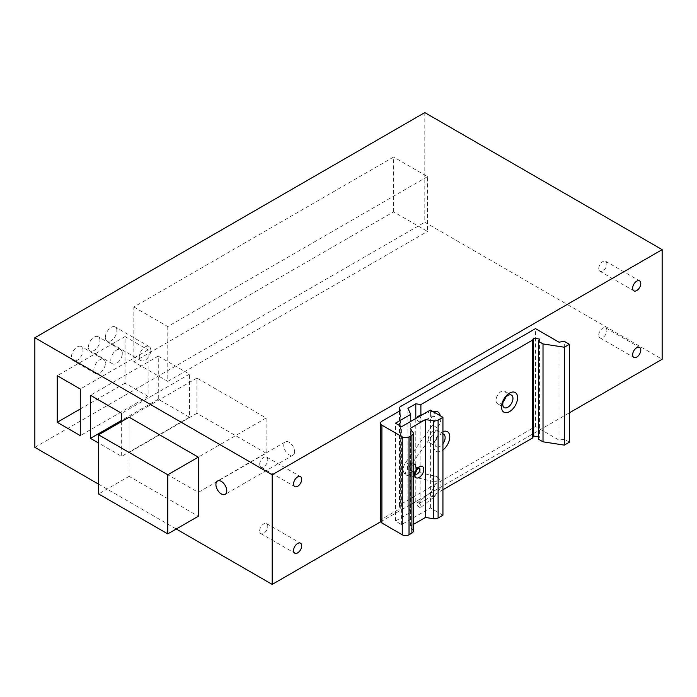 <?xml version="1.0" encoding="UTF-8"?>
<svg xmlns="http://www.w3.org/2000/svg" width="697" height="697" viewBox="0 0 697 697"><rect width="100%" height="100%" fill="white"/><g stroke="black" fill="none" stroke-linecap="round" stroke-linejoin="round"><path stroke-width="0.52" stroke-dasharray="3.48 2.61" d="M569.414 442.177L564.326 439.241L558.977 440.068L535.505 426.512L400.81 504.279A4.792 2.771 -0 0 0 399.407 506.231A4.792 2.771 -0 0 0 399.573 506.954L400.287 508.496L381.904 519.108A4.792 2.771 -0 0 0 380.492 521.068M413.295 531.158A4.792 2.771 -0 0 0 411.892 529.206L410.455 526.113L413.295 524.475M442.935 515.196L430.389 507.956L401.568 524.597L395.46 521.068L410.725 512.26L407.919 506.222L415.795 501.683L420.892 502.467L442.935 489.747M538.493 436.819L539.53 436.975L538.493 439.206M535.505 426.512L535.505 328.627M503.278 401.472A7.197 4.156 -60 0 1 497.492 403.668A7.197 4.156 -60 0 1 496.003 400.374A7.197 4.156 -60 0 1 499.139 393.143A7.197 4.156 -60 0 1 504.68 391.209A7.197 4.156 -60 0 1 506.17 394.502A7.197 4.156 -60 0 1 505.673 397.325M438.361 433.656A7.197 4.156 -60 0 1 435.216 440.896A7.197 4.156 -60 0 1 429.674 442.822A7.197 4.156 -60 0 1 428.185 439.528A7.197 4.156 -60 0 1 431.321 432.297A7.197 4.156 -60 0 1 436.871 430.363A7.197 4.156 -60 0 1 438.361 433.656M558.977 342.183L558.977 440.068M564.326 439.241L564.326 341.356M539.53 339.09L539.53 436.975M420.892 502.467L420.892 415.203M442.935 431.643A11.344 6.552 120 0 0 441.75 432.227A11.344 6.552 120 0 0 433.726 446.124A11.344 6.552 120 0 0 441.75 450.75A11.344 6.552 120 0 0 442.935 449.966M415.795 501.683L415.795 418.496M407.919 506.222L407.919 408.337M410.725 512.26L410.725 421.424M395.46 521.068L395.46 423.184M401.568 524.597L401.568 426.712M430.389 507.956L430.389 410.071M416.823 466.842A4.792 2.771 -60 0 1 414.732 471.669A4.792 2.771 -60 0 1 411.038 472.949A4.792 2.771 -60 0 1 410.045 470.754A4.792 2.771 -60 0 1 412.136 465.927A4.792 2.771 -60 0 1 415.83 464.646A4.792 2.771 -60 0 1 416.823 466.842M410.455 526.113L410.455 428.228M411.892 431.321L411.892 529.206M400.287 508.496L400.287 410.611M410.89 472.366L410.202 472.383A2.875 2.318 103 0 1 407.205 475.467A2.875 2.318 103 0 1 406.691 475.267A2.875 2.318 103 0 1 405.663 471.913A2.875 2.318 103 0 1 408.337 469.83L410.437 470.397C411.727 470.998 411.875 471.66 410.89 472.366A4.792 2.771 120 0 0 415.464 466.058A4.792 2.771 120 0 0 414.471 463.862A4.792 2.771 120 0 0 410.89 465.038L437.455 428.219L432.793 424.848L437.455 428.219L440.077 423.14L440.774 420.169L440.609 415.97M415.83 464.646L414.471 463.862A4.792 4.792 0 0 0 407.292 468.271A3.494 2.021 120 0 1 407.283 468.105A3.494 2.021 -60 0 1 408.337 465.152L405.523 462.642L406.691 463.078L410.202 465.971A4.792 2.771 120 0 0 408.756 470.013A4.792 2.771 120 0 0 409.749 472.209A4.792 2.771 120 0 0 410.202 472.383M407.292 468.271A3.494 2.021 120 0 0 408.337 469.83M418.688 502.999A2.875 1.35 52 0 1 420.744 505.299A2.875 1.35 52 0 1 420.805 507.372A2.875 1.35 52 0 1 419.394 507.216A2.875 1.35 52 0 1 417.337 504.916A2.875 1.35 52 0 1 417.268 502.842A2.875 1.35 52 0 1 418.688 502.999M410.202 465.971L410.89 465.038C411.875 463.697 411.727 463.226 410.437 463.618L408.337 465.152M419.359 416.431A2.875 1.925 69.5 0 1 419.394 416.449A2.875 1.925 69.5 0 1 421.075 419.237A2.875 1.925 69.5 0 1 420.047 421.668A2.875 1.925 69.5 0 1 418.688 421.485A2.875 1.925 69.5 0 1 417.006 417.799M442.935 434.004A7.197 4.156 120 0 0 440.051 434.64A7.197 4.156 120 0 0 434.963 443.449A7.197 4.156 120 0 0 436.453 446.742A7.197 4.156 120 0 0 440.051 446.385A7.197 4.156 120 0 0 442.935 443.684M424.795 112.6L424.795 222.23L662.15 359.269M380.658 521.783L569.414 412.807M34.85 447.361L424.795 222.23M98.599 484.171L176.245 528.997M105.378 337.339A8.155 4.705 -60 0 1 108.941 329.141A8.155 4.705 -60 0 1 115.223 326.954A8.155 4.705 -60 0 1 116.904 330.683A8.155 4.705 -60 0 1 113.35 338.89A8.155 4.705 -60 0 1 107.068 341.077A8.155 4.705 -60 0 1 105.378 337.339M71.469 356.916A8.155 4.705 -60 0 1 75.032 348.718A8.155 4.705 -60 0 1 81.314 346.531A8.155 4.705 -60 0 1 82.995 350.26A8.155 4.705 -60 0 1 79.441 358.467A8.155 4.705 -60 0 1 73.159 360.654A8.155 4.705 -60 0 1 71.469 356.916M88.423 347.132A8.155 4.705 -60 0 1 91.987 338.925A8.155 4.705 -60 0 1 98.268 336.738A8.155 4.705 -60 0 1 99.95 340.476A8.155 4.705 -60 0 1 96.395 348.674A8.155 4.705 -60 0 1 90.113 350.861A8.155 4.705 -60 0 1 88.423 347.132M393.596 211.853L393.596 157.043L133.859 306.994L133.859 361.813L393.596 211.853L427.505 231.43L427.505 176.62L393.596 157.043M266.106 453.233L196.929 413.295L196.929 378.062L266.106 418L266.106 453.233L198.288 492.387L129.111 452.449L129.111 417.215L129.111 476.339L198.288 516.277M121.653 421.519L121.653 456.369L98.599 443.057M294.587 451.665A7.676 4.426 60 0 1 293.001 455.185A7.676 4.426 60 0 1 287.086 453.128A7.676 4.426 60 0 1 283.731 445.4A7.676 4.426 60 0 1 285.326 441.889A7.676 4.426 60 0 1 291.233 443.945A7.676 4.426 60 0 1 294.587 451.665M266.106 418L198.288 457.154M196.929 413.295L129.111 452.449M196.929 378.062L129.111 417.215M189.471 417.215L158.271 399.207L158.271 356.132L189.471 374.141L189.471 417.215L121.653 456.369M189.471 374.141L121.653 413.295M158.271 399.207L121.653 420.343M158.271 356.132L90.462 395.286M148.104 396.462L125.042 383.15L125.042 336.555L148.104 349.868L148.104 396.462L80.286 435.616M148.104 349.868L80.286 389.022M125.042 383.15L80.286 408.991M125.042 336.555L57.232 375.709M105.378 363.181A8.155 4.705 120 0 0 103.687 359.452A8.155 4.705 120 0 0 97.406 361.638A8.155 4.705 120 0 0 93.851 369.837A8.155 4.705 120 0 0 95.541 373.575A8.155 4.705 120 0 0 101.823 371.388A8.155 4.705 120 0 0 105.378 363.181M122.332 353.396A8.155 4.705 120 0 0 120.642 349.659A8.155 4.705 120 0 0 114.36 351.846A8.155 4.705 120 0 0 110.806 360.053A8.155 4.705 120 0 0 112.496 363.782A8.155 4.705 120 0 0 118.778 361.595A8.155 4.705 120 0 0 122.332 353.396M150.813 350.26A8.155 4.705 120 0 0 149.123 346.531A8.155 4.705 120 0 0 142.841 348.718A8.155 4.705 120 0 0 139.287 356.916A8.155 4.705 120 0 0 140.977 360.654A8.155 4.705 120 0 0 147.259 358.467A8.155 4.705 120 0 0 150.813 350.26M427.505 176.62L167.768 326.571L133.859 306.994M167.768 326.571L167.768 381.39L133.859 361.813M167.768 381.39L427.505 231.43M259.659 464.394A5.75 3.319 -60 0 1 262.177 458.6A5.75 3.319 -60 0 1 266.611 457.058A5.75 3.319 -60 0 1 267.796 459.698A5.75 3.319 -60 0 1 265.287 465.483A5.75 3.319 -60 0 1 260.852 467.025A5.75 3.319 -60 0 1 259.659 464.394M259.659 530.957A5.75 3.319 -60 0 1 262.177 525.163A5.75 3.319 -60 0 1 266.611 523.621A5.75 3.319 -60 0 1 267.796 526.252A5.75 3.319 -60 0 1 265.287 532.046A5.75 3.319 -60 0 1 260.852 533.588A5.75 3.319 -60 0 1 259.659 530.957M598.74 268.624A5.75 3.319 -60 0 1 601.25 262.839A5.75 3.319 -60 0 1 605.684 261.297A5.75 3.319 -60 0 1 606.878 263.928A5.75 3.319 -60 0 1 604.369 269.722A5.75 3.319 -60 0 1 599.934 271.264A5.75 3.319 -60 0 1 598.74 268.624M598.74 335.187A5.75 3.319 -60 0 1 601.25 329.393A5.75 3.319 -60 0 1 605.684 327.851A5.75 3.319 -60 0 1 606.878 330.491A5.75 3.319 -60 0 1 604.369 336.285A5.75 3.319 -60 0 1 599.934 337.818A5.75 3.319 -60 0 1 598.74 335.187M129.111 476.339L98.599 493.955M399.573 411.021L399.573 506.954M400.81 504.279L400.81 406.395M381.904 519.108L381.904 421.223M415.534 474.152A3.598 2.074 -60 0 1 415.395 474.082A3.598 2.074 -60 0 1 414.732 472.914A3.598 2.074 -60 0 1 414.698 472.461A3.598 2.074 -60 0 1 416.24 468.881A3.598 2.074 -60 0 1 418.993 467.861A3.598 2.074 -60 0 1 419.124 467.94M433.961 481.566A2.875 2.318 -77 0 0 434.475 481.775A2.875 2.318 -77 0 0 437.289 479.824A2.875 2.318 -77 0 0 436.296 476.373A2.875 2.318 -77 0 0 435.773 476.164A2.875 2.318 -77 0 0 432.968 478.116A2.875 2.318 -77 0 0 433.961 481.566M432.062 492.552A2.875 1.35 -128 0 0 430.641 492.396A2.875 1.35 -128 0 0 430.711 494.469A2.875 1.35 -128 0 0 432.767 496.769A2.875 1.35 -128 0 0 434.187 496.935A2.875 1.35 -128 0 0 434.118 494.853A2.875 1.35 -128 0 0 432.062 492.552M432.767 411.457A2.875 1.925 -110.5 0 0 431.408 411.274A2.875 1.925 -110.5 0 0 430.38 413.704A2.875 1.925 -110.5 0 0 432.062 416.492A2.875 1.925 -110.5 0 0 433.421 416.667A2.875 1.925 -110.5 0 0 434.449 414.236A2.875 1.925 -110.5 0 0 432.767 411.457M399.407 411.117L399.407 506.231M418.993 467.861A3.598 3.598 0 0 0 413.739 471.05A3.598 3.598 0 0 0 415.395 474.082M409.749 472.209L411.038 472.949M420.047 421.668L433.421 416.667L434.588 416.545L434.998 417.268C436.043 418.679 433.046 425.283 432.793 424.848L405.523 462.642C401.838 468.75 402.404 473.028 407.205 475.467L434.588 481.819C436.095 483.64 434.78 487.168 430.641 492.396L417.268 502.842M420.805 507.372L434.187 496.935L440.095 488.362C440.495 484.737 443.083 482.533 437.472 476.835L409.244 470.031M422.582 414.576L432.088 411.047M497.492 403.668L504.271 407.588M504.68 391.209L511.467 395.129M429.674 442.822L436.453 446.742M436.871 430.363L443.649 434.283M293.001 455.185L225.183 494.339M285.326 441.889L217.508 481.043M103.687 359.452L81.314 346.531M95.541 373.575L73.159 360.654M120.642 349.659L98.268 336.738M112.496 363.782L90.113 350.861M149.123 346.531L115.223 326.954M140.977 360.654L107.068 341.077M266.611 457.058L300.512 476.635M260.852 467.025L294.761 486.602M266.611 523.621L300.512 543.198M260.852 533.588L294.761 553.165M605.684 261.297L639.593 280.874M599.934 271.264L633.843 290.841M605.684 327.851L639.593 347.428M599.934 337.818L633.843 357.395"/><path stroke-width="1.05" d="M380.492 423.184L380.492 521.068A4.792 2.771 -0 0 0 381.904 523.029L402.247 534.773A4.792 2.771 -0 0 0 409.026 534.773L411.892 533.118A4.792 2.771 -0 0 0 413.295 531.158L413.295 433.273A4.792 2.771 180 0 1 411.892 435.233L409.026 436.888A4.792 2.771 180 0 1 402.247 436.888L381.904 425.144A4.792 2.771 180 0 1 380.492 423.184A4.792 2.771 180 0 1 381.904 421.223L400.287 410.611L399.573 409.069A4.792 2.771 180 0 1 399.407 408.346A4.792 2.771 180 0 1 400.81 406.395L535.505 328.627L558.977 342.183L564.326 341.356L569.414 344.292L569.414 442.177L564.326 445.113L564.326 347.228L569.414 344.292M413.295 524.475L425.458 517.453L433.482 518.699A4.792 2.771 -0 0 0 438.108 517.984L442.935 515.196L442.935 417.311L430.389 410.071L401.568 426.712L395.46 423.184L410.725 414.375L410.725 421.424M442.935 489.747L532.621 437.969L533.51 436.043L538.493 436.819M543.015 441.82L543.015 343.935L538.493 341.321L538.493 439.206L543.015 441.82L564.326 445.113M505.673 397.325A7.197 4.156 -60 0 1 503.278 401.472M564.326 347.228L543.015 343.935M538.493 341.321L539.53 339.09L533.51 338.158L533.51 436.043M532.621 437.969L532.621 340.084L533.51 338.158M420.892 415.203L420.892 404.582L532.621 340.084M517.583 397.708A11.344 6.552 120 0 0 509.559 393.073A11.344 6.552 120 0 0 501.544 406.97A11.344 6.552 120 0 0 509.559 411.596A11.344 6.552 120 0 0 517.583 397.708M442.935 449.966A11.344 6.552 120 0 0 449.774 436.853A11.344 6.552 120 0 0 442.935 431.643M415.795 418.496L415.795 403.798L420.892 404.582M410.725 414.375L407.919 408.337L415.795 403.798M433.482 518.699L433.482 420.814A4.792 2.771 180 0 0 438.108 420.099L442.935 417.311M425.458 517.453L425.458 419.568L433.482 420.814M413.295 433.273A4.792 2.771 180 0 0 411.892 431.321L410.455 428.228L425.458 419.568M417.006 417.799A2.875 1.925 69.5 0 1 418.034 416.275A2.875 1.925 69.5 0 1 419.359 416.431M512.957 398.423A7.197 4.156 120 0 0 511.467 395.129A7.197 4.156 120 0 0 507.869 395.487A7.197 4.156 120 0 0 502.781 404.295A7.197 4.156 120 0 0 504.271 407.588A7.197 4.156 120 0 0 507.869 407.231A7.197 4.156 120 0 0 512.957 398.423M442.935 443.684A7.197 4.156 120 0 0 445.139 437.577A7.197 4.156 120 0 0 443.649 434.283A7.197 4.156 120 0 0 442.935 434.004M569.414 412.807L662.15 359.269L662.15 249.639L424.795 112.6L34.85 337.731L34.85 447.361L98.599 484.171M176.245 528.997L272.205 584.4L380.658 521.783M272.205 584.4L272.205 474.77L662.15 249.639M301.705 479.275A5.75 3.319 120 0 0 300.512 476.635A5.75 3.319 120 0 0 296.077 478.177A5.75 3.319 120 0 0 293.568 483.971A5.75 3.319 120 0 0 294.761 486.602A5.75 3.319 120 0 0 299.196 485.06A5.75 3.319 120 0 0 301.705 479.275M301.705 545.829A5.75 3.319 120 0 0 300.512 543.198A5.75 3.319 120 0 0 296.077 544.74A5.75 3.319 120 0 0 293.568 550.534A5.75 3.319 120 0 0 294.761 553.165A5.75 3.319 120 0 0 299.196 551.623A5.75 3.319 120 0 0 301.705 545.829M640.787 283.505A5.75 3.319 120 0 0 639.593 280.874A5.75 3.319 120 0 0 635.159 282.416A5.75 3.319 120 0 0 632.649 288.201A5.75 3.319 120 0 0 633.843 290.841A5.75 3.319 120 0 0 638.278 289.299A5.75 3.319 120 0 0 640.787 283.505M640.787 350.068A5.75 3.319 120 0 0 639.593 347.428A5.75 3.319 120 0 0 635.159 348.97A5.75 3.319 120 0 0 632.649 354.764A5.75 3.319 120 0 0 633.843 357.395A5.75 3.319 120 0 0 638.278 355.853A5.75 3.319 120 0 0 640.787 350.068M272.205 474.77L34.85 337.731M215.922 484.554A7.676 4.426 -120 0 0 219.267 492.282A7.676 4.426 -120 0 0 225.183 494.339A7.676 4.426 -120 0 0 226.769 490.819A7.676 4.426 -120 0 0 223.423 483.099A7.676 4.426 -120 0 0 217.508 481.043A7.676 4.426 -120 0 0 215.922 484.554M129.111 417.215L98.599 434.832L98.599 493.955L167.768 533.893L198.288 516.277L198.288 457.154L129.111 417.215L198.288 457.154L198.288 492.387M98.599 443.057L90.462 438.361L90.462 395.286L121.653 413.295L121.653 421.519M80.286 389.022L80.286 435.616L57.232 422.304L57.232 375.709L80.286 389.022M121.653 420.343L90.462 438.361M80.286 408.991L57.232 422.304M167.768 533.893L167.768 474.77L98.599 434.832M198.288 457.154L167.768 474.77M399.573 409.069L399.573 411.021M438.108 420.099L438.108 517.984M423.776 469.482A6.473 3.738 120 0 0 423.715 468.68A6.473 3.738 120 0 0 418.836 467.068A6.473 3.738 120 0 0 414.628 474.77A6.473 3.738 120 0 0 414.68 475.572A6.473 3.738 120 0 0 419.568 477.184A6.473 3.738 120 0 0 423.776 469.482M411.892 533.118L411.892 435.233M409.026 436.888L409.026 534.773M402.247 534.773L402.247 436.888M381.904 425.144L381.904 523.029M419.124 467.94A3.598 2.074 -60 0 1 419.751 469.081A3.598 2.074 -60 0 1 419.777 469.525A3.598 2.074 -60 0 1 418.27 473.08A3.598 2.074 -60 0 1 415.534 474.152M399.407 408.346L399.407 411.117M415.395 474.082L415.464 473.594C416.248 470.388 417.494 468.497 419.211 467.922L418.993 467.861M431.408 411.274L437.472 411.57L439.032 412.851L440.609 415.97M422.582 414.576L418.034 416.275"/></g></svg>
